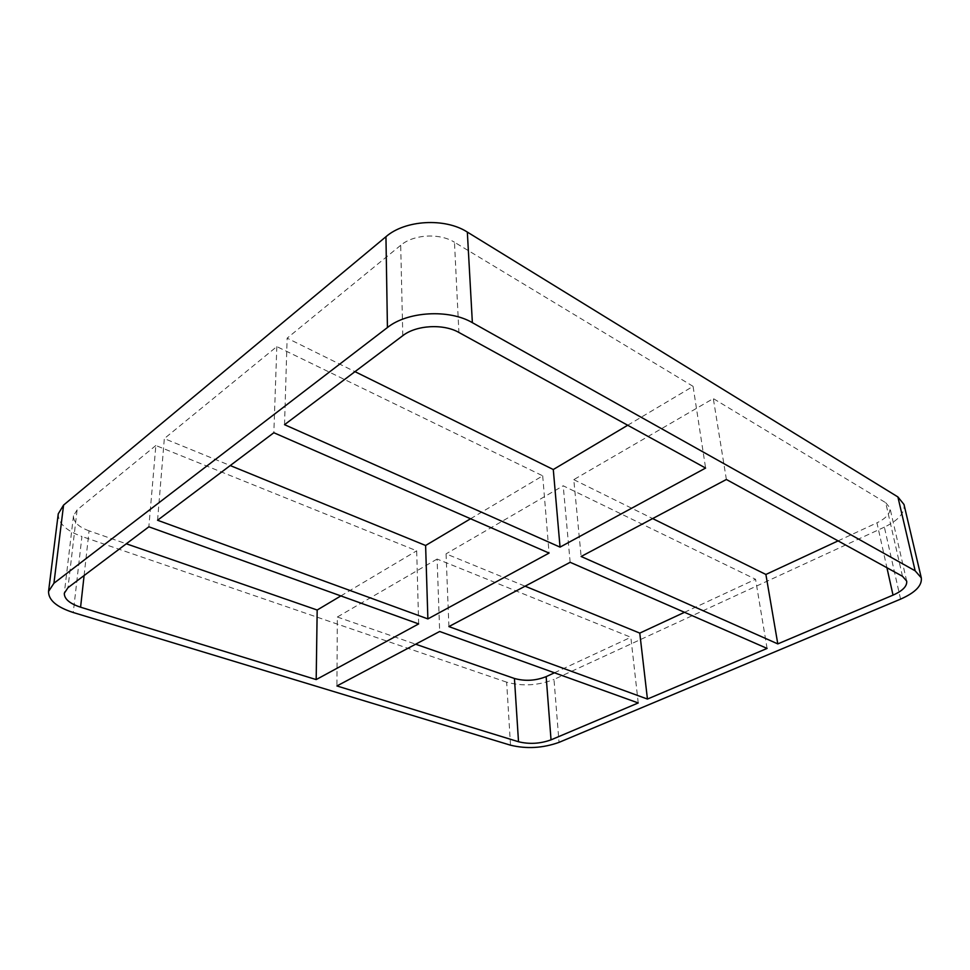 <?xml version="1.0" encoding="UTF-8"?>
<svg xmlns="http://www.w3.org/2000/svg" width="970" height="970" viewBox="0 0 970 970"><rect width="100%" height="100%" fill="white"/><g stroke="black" fill="none" stroke-linecap="round" stroke-linejoin="round"><path stroke-width="0.73" stroke-dasharray="4.85 3.64" d="M448.904 626.584L446.054 553.858L525.097 586.195M157.564 520.247L164.318 438.598L230.229 465.551M638.236 702.959L630.839 637.266L437.106 559.047L439.665 631.482M418.652 623.916L416.688 550.802L155.855 445.509L148.859 526.807M470.559 518.756L542.703 475.821L276.826 346.593L164.318 438.598M276.826 346.593L273.843 432.729M155.855 445.509L77.103 509.905L67.985 587.674M340.87 595.919L416.688 550.802M437.106 559.047L337.342 617.017L336.917 685.948M554.428 672.792L630.839 637.266M767.088 648.421L755.557 579.272L563.206 485.788L446.054 553.858M684.505 612.312L755.557 579.272M542.703 475.821L549.068 553.082M627.711 425.248L693.077 386.351L705.602 468.061M570.154 562.309L563.206 485.788M726.385 479.483L713.314 398.573L573.779 479.641L581.127 556.489M902.488 576.289L885.719 502.702L713.314 398.573M84.099 575.549L89.07 530.857L126.306 543.782M337.342 617.017L415.669 644.201M58.261 513.809C58.067 523.085 65.948 530.651 81.916 536.495L73.259 612.519M900.572 599.133L884.373 527.146C898.523 520.272 905.071 512.73 904.004 504.497M884.373 527.146L553.991 679.424L559.035 742.365M510.511 745.19L506.655 682.165C522.466 686.493 538.241 685.572 553.991 679.424M506.655 682.165L81.916 536.495M89.07 530.857C78.534 526.94 73.344 521.933 73.477 515.834L77.103 509.905M693.077 386.351L454.469 242.245L458.907 332.455M402.792 335.668L400.695 245.313C413.475 234.316 439.652 232.824 454.469 242.245M400.695 245.313L287.132 338.166L354.984 371.655M573.779 479.641L652.652 518.574M838.092 540.884L876.953 522.818L886.932 567.741M885.719 502.702L889.902 507.831C890.605 513.239 886.289 518.247 876.953 522.818M284.537 424.678L287.132 338.166M906.683 581.066L889.902 507.831M73.477 515.834L64.299 593.252"/><path stroke-width="1.45" d="M647.439 699.055L767.088 648.421L570.154 562.309L448.904 626.584L647.439 699.055L639.776 633.107L684.505 612.312M525.097 586.195L639.776 633.107M230.229 465.551L425.612 545.492L427.879 618.909L549.068 553.082L273.843 432.729L157.564 520.247L427.879 618.909M551.033 739.855L638.236 702.959L439.665 631.482L336.917 685.948L518.513 741.747C529.353 744.378 540.193 743.747 551.033 739.855L546.159 676.636L554.428 672.792M80.583 607.196L316.184 679.582L418.652 623.916L148.859 526.807L67.985 587.674L64.299 593.252C64.226 598.951 69.658 603.607 80.583 607.196L84.099 575.549M915.159 570.821L472.366 322.671L467.334 232.085L897.893 496.931L915.159 570.821L921.294 577.865C922.203 585.553 915.292 592.634 900.572 599.133L559.035 742.365C542.848 748.149 526.674 749.082 510.511 745.19L73.259 612.519C56.696 607.147 48.464 600.115 48.548 591.445L53.932 583.249L63.571 505.091L58.261 513.809L48.548 591.445M63.571 505.091L385.951 236.716L387.43 327.533C407.4 311.358 449.243 308.969 472.366 322.671M387.43 327.533L53.932 583.249M560.042 547.116L705.602 468.061L458.907 332.455C443.484 323.531 416.154 325.095 402.792 335.668L284.537 424.678L560.042 547.116L553.288 469.528L627.711 425.248M726.385 479.483L902.488 576.289L906.683 581.066C907.289 586.11 902.743 590.803 893.03 595.131L777.794 643.898L581.127 556.489L726.385 479.483M316.184 679.582L317.178 610.021L340.87 595.919M425.612 545.492L470.559 518.756M126.306 543.782L317.178 610.021M415.669 644.201L514.439 678.479L518.513 741.747M467.334 232.085C445.109 217.632 405.072 219.911 385.951 236.716M921.294 577.865L904.004 504.497L897.893 496.931M546.159 676.636C535.61 680.782 525.037 681.401 514.439 678.479M354.984 371.655L553.288 469.528M652.652 518.574L765.888 574.458L838.092 540.884M765.888 574.458L777.794 643.898M886.932 567.741L893.03 595.131"/></g></svg>
